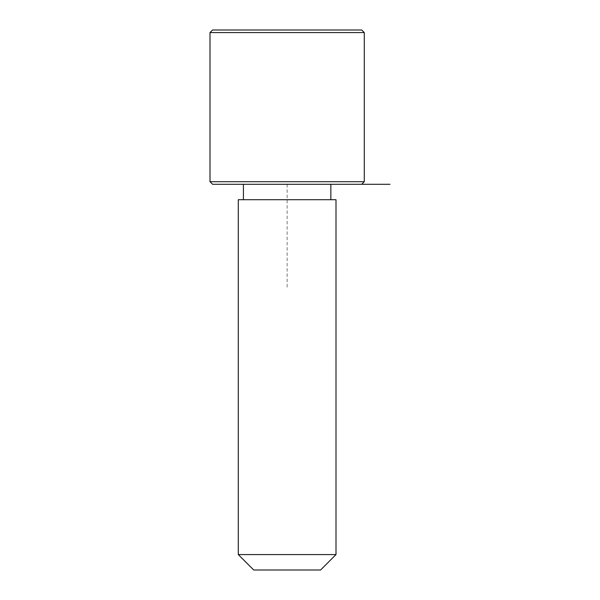 <?xml version="1.0" encoding="UTF-8"?>
<svg xmlns="http://www.w3.org/2000/svg" width="600" height="600" viewBox="0 0 600 600"><rect width="100%" height="100%" fill="white"/><g stroke="black" fill="none" stroke-linecap="round" stroke-linejoin="round"><path stroke-width="0.45" stroke-dasharray="3 2.25" d="M248.782 184.282L330.855 184.282L248.782 184.282M248.782 199.718L330.855 199.718L248.782 199.718M336 199.718L238.282 199.718M336 554.572L238.282 554.572M320.572 570L253.718 570M361.718 184.282L212.572 184.282M364.282 181.718L210 181.718M361.718 30L212.572 30M364.282 32.572L210 32.572M287.145 287.145L287.145 184.282L330.855 184.282"/><path stroke-width="0.9" d="M244.267 199.718L336 199.718L336 554.572L238.282 554.572L238.282 199.718L244.267 199.718M238.282 554.572L253.718 570L320.572 570L336 554.572M210 181.718L212.572 184.282L361.718 184.282L364.282 181.718L364.282 32.572L210 32.572L210 181.718L364.282 181.718M210 32.572L212.572 30L361.718 30L364.282 32.572M330.855 199.718L330.855 184.282L390 184.282M243.428 199.718L243.428 184.282"/></g></svg>
